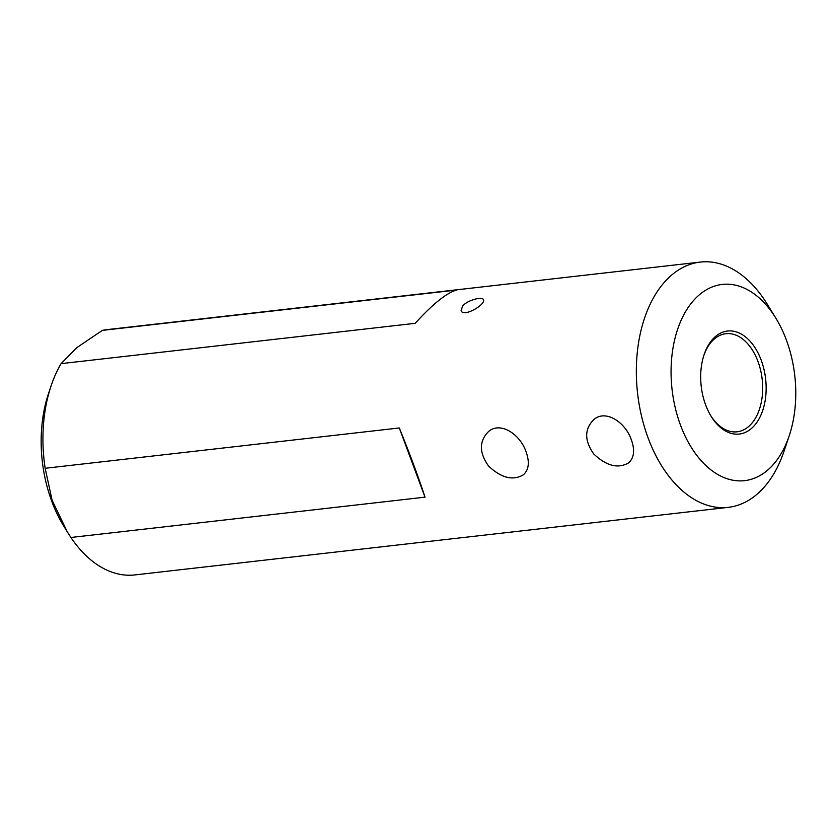 <?xml version="1.0" encoding="UTF-8"?>
<svg xmlns="http://www.w3.org/2000/svg" width="837" height="837" viewBox="0 0 837 837"><rect width="100%" height="100%" fill="white"/><g stroke="black" fill="none" stroke-linecap="round" stroke-linejoin="round"><path stroke-width="1.26" d="M789.249 435.658L784.06 451.112A123.426 77.171 -96.5 0 1 732.762 506.615A123.426 77.171 -96.5 0 1 728.232 507.358A123.426 77.171 -96.5 0 1 641.571 416.271A123.426 77.171 -96.5 0 1 673.063 273.908A123.426 77.171 -96.5 0 1 700.307 262.075A123.426 77.171 -96.5 0 1 767.351 304.333L775.878 318.227A98.745 61.739 83.5 0 0 700.443 293.892A98.745 61.739 83.5 0 0 691.488 447.701A98.745 61.739 83.5 0 0 789.249 435.658A98.745 61.739 83.5 0 0 775.878 318.227M700.307 262.075L106.906 329.642A123.426 77.171 83.5 0 0 102.376 330.385L456.51 290.062C446.351 293.065 432.583 304.155 415.194 323.323L61.07 363.645A123.426 77.171 83.5 0 0 51.088 385.888A123.426 77.171 83.5 0 0 45.156 468.281L399.291 427.958C409.827 453.842 418.406 476.912 425.018 497.157L70.894 537.48A123.426 77.171 83.5 0 0 134.841 574.925L728.232 507.358M462.62 306.039C467.475 300.033 482.74 296.172 483.441 299.782C486.015 304.511 463.102 317.893 461.114 310.59L462.62 306.039M631.37 439.885C635.042 450.18 634.143 457.829 628.65 462.851C618.135 468.971 606.501 466.01 593.747 453.968C584.32 440.565 584.341 429.109 593.82 419.578C605.58 409.136 625.501 422.256 631.37 439.885M526.086 451.875C529.769 462.17 528.858 469.819 523.366 474.83C512.861 480.961 501.227 478 488.473 465.958C479.036 452.555 479.067 441.089 488.536 431.568C500.296 421.126 520.227 434.236 526.086 451.875M716.106 335.993A51.842 32.413 -96.5 0 1 759.567 356.154A51.842 32.413 -96.5 0 1 755.33 424.432A51.842 32.413 -96.5 0 1 711.126 416.303A51.842 32.413 -96.5 0 1 704.105 354.647A51.842 32.413 -96.5 0 1 716.106 335.993M45.156 468.281L52.103 500.244L67.127 531.579L63.539 525.72A111.091 69.461 -96.5 0 1 48.494 393.61L51.088 385.888M67.127 531.579L70.894 537.48M102.376 330.385L76.941 347.554L61.07 363.645M399.291 427.958L425.018 497.157M710.697 415.591A49.373 30.864 83.5 0 0 737.083 431.808A49.373 30.864 83.5 0 0 762.172 379.266A49.373 30.864 83.5 0 0 725.92 333.701A49.373 30.864 83.5 0 0 715.018 338.43A49.373 30.864 83.5 0 0 703.844 355.432"/></g></svg>
